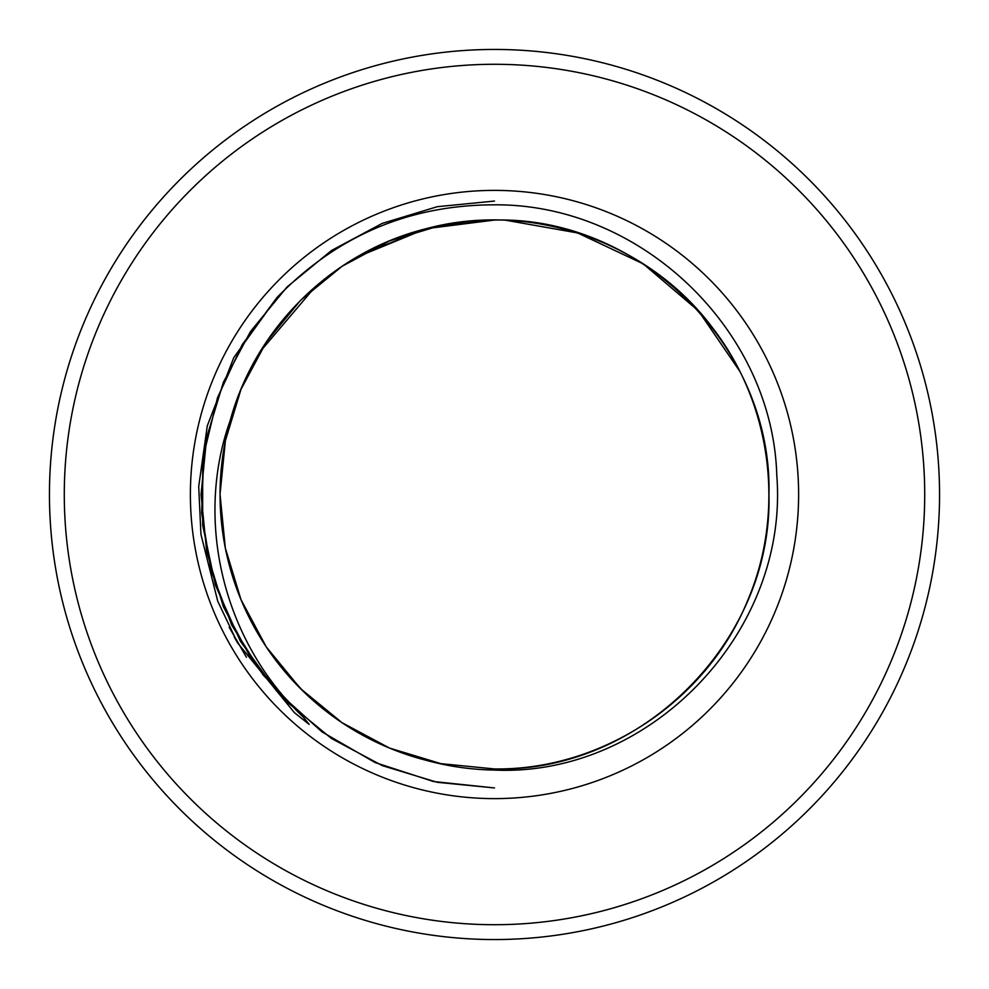 <?xml version="1.0" encoding="UTF-8"?>
<svg xmlns="http://www.w3.org/2000/svg" width="989" height="989" viewBox="0 0 989 989"><rect width="100%" height="100%" fill="white"/><g stroke="black" fill="none" stroke-linecap="round" stroke-linejoin="round"><path stroke-width="1.48" d="M494.5 939.55A445.05 445.05 0 0 1 49.45 494.5A445.05 445.05 0 0 1 494.5 49.45A445.05 445.05 0 0 1 939.55 494.5A445.05 445.05 0 0 1 494.5 939.55M494.5 924.715A430.215 430.215 0 0 0 924.715 494.5A430.215 430.215 0 0 0 494.5 64.285A430.215 430.215 0 0 0 64.285 494.5A430.215 430.215 0 0 0 494.5 924.715M494.5 798.618A304.118 304.118 0 0 1 190.383 494.5A304.118 304.118 0 0 1 494.5 190.383A304.118 304.118 0 0 1 798.618 494.5A304.118 304.118 0 0 1 494.5 798.618M494.5 770.072C471.296 769.689 448.536 766.426 426.21 760.318A274.447 274.447 0 0 1 230.153 420.733C194.524 519.781 222.612 640.959 303.252 717.05L309.161 724.368L294.376 712.636L237.545 642.85L217.741 601.213L200.94 534.394L198.715 486.551L207.294 425.777L233.8 357.585L276.871 297.677C336.68 235.864 409.223 204.908 494.5 204.822C641.836 203.759 772.743 330.759 776.785 475.363C789.321 632.737 649.007 777.119 494.5 770.072M230.153 420.733C255.125 328.039 332.44 252.121 425.567 228.855C530.005 200.359 648.71 241.514 713.094 328.558C771.828 404.489 785.538 511.968 747.771 600.224C707.308 700.632 602.758 770.295 494.5 768.947C641.156 772.73 772.73 641.156 768.947 494.5C772.73 347.844 641.144 216.27 494.5 220.053L440.995 225.319L389.542 240.908L342.132 266.239L300.545 300.322L266.412 341.86L241.032 389.258L225.381 440.686L220.053 494.191M303.252 717.05L262.938 674.733L231.809 625.258L211.102 570.604L201.645 512.92L203.796 454.507L217.493 397.689L242.181 344.704L276.871 297.664M202.671 463.829L202.671 525.171L215.429 585.179L240.376 641.218L276.438 690.841L322.018 731.897L375.152 762.568L433.491 781.52L494.5 787.936L437.249 782.299L382.211 765.597L331.476 738.486L287.008 701.992L250.514 657.524L223.403 606.789L206.701 551.751L201.064 494.5L206.701 437.249L223.403 382.211L250.514 331.476L287.008 287.008L331.476 250.514L382.211 223.403L437.249 206.701L494.5 201.064M220.053 494.5L225.331 548.042L240.945 599.532L266.301 646.967L300.433 688.567L342.033 722.699L389.468 748.055L440.958 763.669L494.5 768.947M425.913 228.756L356.25 257.412M343.307 265.46L327.977 276.351M315.59 286.39L260.231 351.54M251.33 367.253L241.563 387.985M237.521 398.147L231.018 417.704M221.561 465.807L220.485 479.195M220.127 500.854L220.844 515.38M277.007 661.888L303.351 691.435M316.196 703.13L327.767 712.5M382.595 745.1L388.047 747.461M494.5 220.053L426.172 228.694L362.135 254.074M360.404 255.038L352.714 259.514M352.133 259.86L348.363 262.196M739.537 370.912L698.555 310.979L643.295 263.89L577.613 232.947L506.121 220.3M237.558 642.85L234.22 636.916M246.446 657.265L229.201 627.31"/></g></svg>
